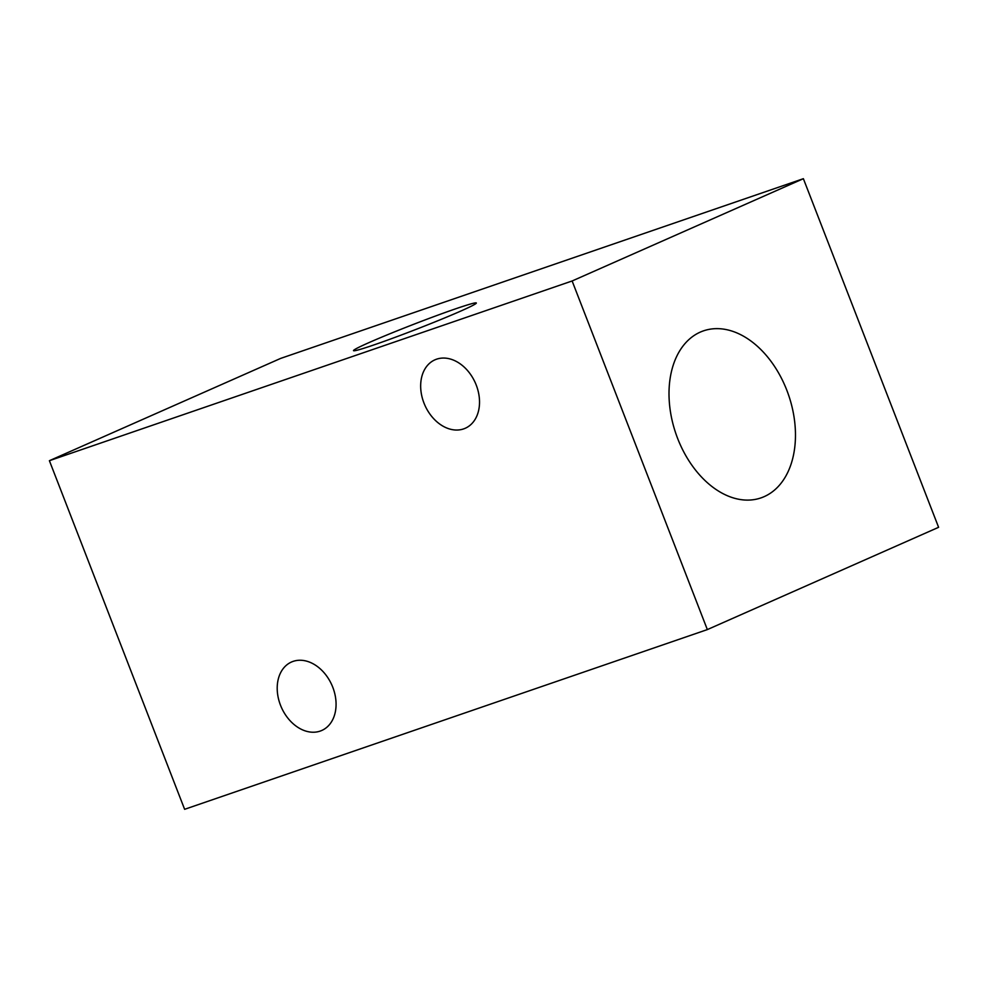 <?xml version="1.0" encoding="UTF-8"?>
<svg xmlns="http://www.w3.org/2000/svg" width="988" height="988" viewBox="0 0 988 988"><rect width="100%" height="100%" fill="white"/><g stroke="black" fill="none" stroke-linecap="round" stroke-linejoin="round"><path stroke-width="1.48" d="M368.919 342.638A65.875 2.803 158.8 0 1 436.214 315.765A65.875 2.803 158.8 0 1 476.34 303.007A65.875 2.803 158.8 0 1 415.936 329.436A65.875 2.803 158.8 0 1 353.506 350.641A65.875 2.803 158.8 0 1 368.919 342.638M436.573 359.187A37.421 27.59 66.1 0 1 475.796 383.974A37.421 27.59 66.1 0 1 465.237 428.273A37.421 27.59 66.1 0 1 424.865 405.216A37.421 27.59 66.1 0 1 434.967 359.817A37.421 27.59 66.1 0 1 436.573 359.187M293.127 661.38A37.421 27.59 66.1 0 1 332.339 686.166A37.421 27.59 66.1 0 1 321.779 730.465A37.421 27.59 66.1 0 1 281.407 707.408A37.421 27.59 66.1 0 1 291.509 662.009A37.421 27.59 66.1 0 1 293.127 661.38M700.319 332.091A88.327 59.564 -109 0 1 703.518 330.844A88.327 59.564 -109 0 1 788.56 395.002A88.327 59.564 -109 0 1 760.958 497.903A88.327 59.564 -109 0 1 676.768 436.128A88.327 59.564 -109 0 1 700.319 332.091M572.126 280.975L803.38 178.692L938.6 527.308L707.346 629.591L572.126 280.975L49.4 460.692L280.654 358.409L803.38 178.692M49.4 460.692L184.62 809.308L707.346 629.591"/></g></svg>
